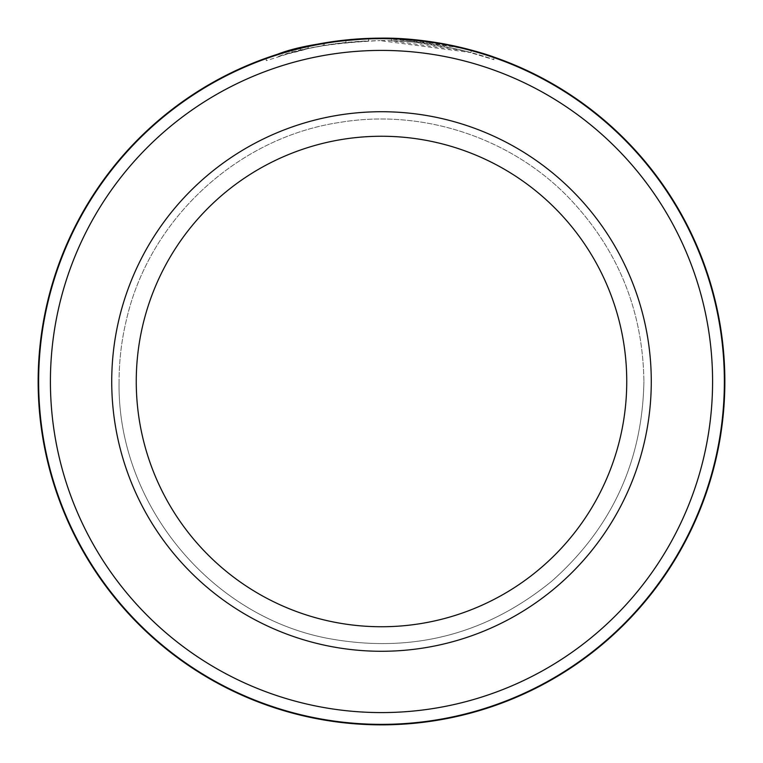 <?xml version="1.0" encoding="UTF-8"?>
<svg xmlns="http://www.w3.org/2000/svg" width="763" height="763" viewBox="0 0 763 763"><rect width="100%" height="100%" fill="white"/><g stroke="black" fill="none" stroke-linecap="round" stroke-linejoin="round"><path stroke-width="0.57" stroke-dasharray="3.81 2.86" d="M724.364 381.5A342.864 342.864 0 0 0 381.5 38.636A342.864 342.864 0 0 0 38.636 381.5A342.864 342.864 0 0 0 381.5 724.364A342.864 342.864 0 0 0 724.364 381.5M266.277 58.064L266.277 60.668L291.962 52.571L277.37 56.891C298.924 48.317 333.154 42.881 380.069 40.601C307.279 42.366 260.755 62.461 308.157 48.584L308.157 46.076L289.034 50.835L289.034 53.381L308.157 48.584L291.962 52.571L291.962 50.034L298.152 48.422M303.293 47.172L309.177 45.856M322.797 43.205L342.263 40.401M358.553 38.923L362.806 38.655M391.448 40.744A340.899 340.899 0 0 1 414.204 42.175L455.482 48.727L471.095 52.59L380.069 40.601C439.44 39.705 491.83 58.799 493.718 59.6C497.705 61.221 450.256 42.108 391.448 40.744L391.448 38.293L464.448 48.317L493.852 57.053L493.852 59.648L464.4 50.835L391.448 40.744L391.448 38.293A343.35 343.35 0 0 1 414.204 39.714L470.027 49.757M323.169 45.627A340.899 340.899 0 0 0 300.412 50.387C302.539 49.481 313.917 47.306 334.547 43.853L323.169 45.627L323.169 43.138L334.547 41.374L313.803 44.893M368.691 40.84L368.691 38.388L334.547 41.374L345.935 40L324.246 42.957L308.052 46.095C325.582 42.051 345.792 39.485 368.691 38.388L368.691 40.84C345.935 41.927 325.725 44.512 308.052 48.613L324.246 45.446L345.935 42.461L345.935 40L345.935 42.461L334.547 43.853L368.691 40.84M626.747 381.5A245.247 245.247 0 0 1 381.5 626.747A245.247 245.247 0 0 1 136.253 381.5A245.247 245.247 0 0 1 381.5 136.253A245.247 245.247 0 0 1 626.747 381.5A245.247 245.247 0 0 1 381.5 626.747A245.247 245.247 0 0 1 136.253 381.5A245.247 245.247 0 0 1 381.5 136.253A245.247 245.247 0 0 1 626.747 381.5A245.247 245.247 0 0 1 381.5 626.747A245.247 245.247 0 0 1 136.253 381.5A245.247 245.247 0 0 1 381.5 136.253A245.247 245.247 0 0 1 626.747 381.5A245.247 245.247 0 0 1 381.5 626.747A245.247 245.247 0 0 1 136.253 381.5A245.247 245.247 0 0 1 381.5 136.253A245.247 245.247 0 0 1 626.747 381.5A245.247 245.247 0 0 1 381.5 626.747A245.247 245.247 0 0 1 136.253 381.5A245.247 245.247 0 0 1 381.5 136.253A245.247 245.247 0 0 1 626.747 381.5A245.247 245.247 0 0 1 381.5 626.747A245.247 245.247 0 0 1 136.253 381.5A245.247 245.247 0 0 1 381.5 136.253A245.247 245.247 0 0 1 626.747 381.5A245.247 245.247 0 0 1 381.5 626.747A245.247 245.247 0 0 1 136.253 381.5A245.247 245.247 0 0 1 381.5 136.253A245.247 245.247 0 0 1 626.747 381.5A245.247 245.247 0 0 1 381.5 626.747A245.247 245.247 0 0 1 136.253 381.5A245.247 245.247 0 0 1 381.5 136.253A245.247 245.247 0 0 1 626.747 381.5A245.247 245.247 0 0 1 381.5 626.747A245.247 245.247 0 0 1 136.253 381.5A245.247 245.247 0 0 1 381.5 136.253A245.247 245.247 0 0 1 626.747 381.5A245.247 245.247 0 0 1 381.5 626.747A245.247 245.247 0 0 1 136.253 381.5A245.247 245.247 0 0 1 381.5 136.253A245.247 245.247 0 0 1 626.747 381.5A245.247 245.247 0 0 1 381.5 626.747A245.247 245.247 0 0 1 136.253 381.5A245.247 245.247 0 0 1 381.5 136.253A245.247 245.247 0 0 1 626.747 381.5A245.247 245.247 0 0 1 381.5 626.747A245.247 245.247 0 0 1 136.253 381.5A245.247 245.247 0 0 1 381.5 136.253A245.247 245.247 0 0 1 626.747 381.5A245.247 245.247 0 0 1 381.5 626.747A245.247 245.247 0 0 1 136.253 381.5A245.247 245.247 0 0 1 381.5 136.253A245.247 245.247 0 0 1 626.747 381.5A245.247 245.247 0 0 1 381.5 626.747A245.247 245.247 0 0 1 136.253 381.5A245.247 245.247 0 0 1 381.5 136.253A245.247 245.247 0 0 1 626.747 381.5A245.247 245.247 0 0 1 381.5 626.747A245.247 245.247 0 0 1 136.253 381.5A245.247 245.247 0 0 1 381.5 136.253A245.247 245.247 0 0 1 626.747 381.5A245.247 245.247 0 0 1 381.5 626.747A245.247 245.247 0 0 1 136.253 381.5A245.247 245.247 0 0 1 381.5 136.253A245.247 245.247 0 0 1 626.747 381.5A245.247 245.247 0 0 1 381.5 626.747A245.247 245.247 0 0 1 136.253 381.5A245.247 245.247 0 0 1 381.5 136.253A245.247 245.247 0 0 1 626.747 381.5A245.247 245.247 0 0 1 381.5 626.747A245.247 245.247 0 0 1 136.253 381.5A245.247 245.247 0 0 1 381.5 136.253A245.247 245.247 0 0 1 626.747 381.5A245.247 245.247 0 0 1 381.5 626.747A245.247 245.247 0 0 1 136.253 381.5A245.247 245.247 0 0 1 381.5 136.253A245.247 245.247 0 0 1 626.747 381.5A245.247 245.247 0 0 1 381.5 626.747A245.247 245.247 0 0 1 136.253 381.5A245.247 245.247 0 0 1 381.5 136.253A245.247 245.247 0 0 1 626.747 381.5A245.247 245.247 0 0 1 381.5 626.747A245.247 245.247 0 0 1 136.253 381.5A245.247 245.247 0 0 1 381.5 136.253A245.247 245.247 0 0 1 626.747 381.5A245.247 245.247 0 0 1 381.5 626.747A245.247 245.247 0 0 1 136.253 381.5A245.247 245.247 0 0 1 381.5 136.253A245.247 245.247 0 0 1 626.747 381.5A245.247 245.247 0 0 1 381.5 626.747A245.247 245.247 0 0 1 136.253 381.5A245.247 245.247 0 0 1 381.5 136.253A245.247 245.247 0 0 1 626.747 381.5A245.247 245.247 0 0 1 381.5 626.747A245.247 245.247 0 0 1 136.253 381.5M50.415 381.5A331.085 331.085 0 0 1 381.5 50.415A331.085 331.085 0 0 1 712.585 381.5A331.085 331.085 0 0 1 381.5 712.585A331.085 331.085 0 0 1 50.415 381.5M724.85 381.5A343.35 343.35 0 0 0 381.5 38.15A343.35 343.35 0 0 0 38.15 381.5A343.35 343.35 0 0 0 381.5 724.85A343.35 343.35 0 0 0 724.85 381.5M267.107 57.769L291.962 50.034M300.412 50.387L300.412 47.859L308.157 46.076M380.069 38.15L445.621 44.187M300.412 47.859A343.35 343.35 0 0 1 323.169 43.138M324.246 45.446L324.246 42.957M308.052 48.613L308.052 46.095M414.204 42.175L414.204 39.714L414.204 42.175M651.278 381.5A269.778 269.778 0 0 0 381.5 111.722A269.778 269.778 0 0 0 111.722 381.5A269.778 269.778 0 0 0 381.5 651.278A269.778 269.778 0 0 0 651.278 381.5M119.085 381.5C116.863 502.483 209.367 616.103 328.281 638.469C411.686 653.796 486.231 634.654 551.926 581.044C611.716 527.958 642.379 461.443 643.915 381.5C642.379 461.443 611.716 527.958 551.926 581.044C486.231 634.654 411.686 653.796 328.281 638.469C209.367 616.103 116.863 502.483 119.085 381.5C116.863 502.483 209.367 616.103 328.281 638.469C411.686 653.796 486.231 634.654 551.926 581.044C611.716 527.958 642.379 461.443 643.915 381.5C642.379 461.443 611.716 527.958 551.926 581.044C486.231 634.654 411.686 653.796 328.281 638.469C209.367 616.103 116.863 502.483 119.085 381.5C116.863 502.483 209.367 616.103 328.281 638.469C411.686 653.796 486.231 634.654 551.926 581.044C611.716 527.958 642.379 461.443 643.915 381.5C642.379 461.443 611.716 527.958 551.926 581.044C486.231 634.654 411.686 653.796 328.281 638.469C209.367 616.103 116.863 502.483 119.085 381.5C116.863 502.483 209.367 616.103 328.281 638.469C411.686 653.796 486.231 634.654 551.926 581.044C611.716 527.958 642.379 461.443 643.915 381.5C642.379 461.443 611.716 527.958 551.926 581.044C486.231 634.654 411.686 653.796 328.281 638.469C209.367 616.103 116.863 502.483 119.085 381.5C116.863 502.483 209.367 616.103 328.281 638.469C411.686 653.796 486.231 634.654 551.926 581.044C611.716 527.958 642.379 461.443 643.915 381.5C642.379 461.443 611.716 527.958 551.926 581.044C486.231 634.654 411.686 653.796 328.281 638.469C209.367 616.103 116.863 502.483 119.085 381.5C116.863 502.483 209.367 616.103 328.281 638.469C411.686 653.796 486.231 634.654 551.926 581.044C611.716 527.958 642.379 461.443 643.915 381.5C642.856 309.473 617.238 247.622 567.062 195.938C508.988 137.082 422.025 108.823 340.451 122.309C237.77 137.264 149.3 219.048 126.334 320.241C121.508 340.374 119.095 360.794 119.085 381.5C119.095 360.794 121.508 340.374 126.334 320.241C149.3 219.048 237.77 137.264 340.451 122.309C422.025 108.823 508.988 137.082 567.062 195.938C617.238 247.622 642.856 309.473 643.915 381.5C642.856 309.473 617.238 247.622 567.062 195.938C508.988 137.082 422.025 108.823 340.451 122.309C237.77 137.264 149.3 219.048 126.334 320.241C121.508 340.374 119.095 360.794 119.085 381.5C119.095 360.794 121.508 340.374 126.334 320.241C149.3 219.048 237.77 137.264 340.451 122.309C422.025 108.823 508.988 137.082 567.062 195.938C617.238 247.622 642.856 309.473 643.915 381.5C642.856 309.473 617.238 247.622 567.062 195.938C508.988 137.082 422.025 108.823 340.451 122.309C237.77 137.264 149.3 219.048 126.334 320.241C121.508 340.374 119.095 360.794 119.085 381.5C119.095 360.794 121.508 340.374 126.334 320.241C149.3 219.048 237.77 137.264 340.451 122.309C422.025 108.823 508.988 137.082 567.062 195.938C617.238 247.622 642.856 309.473 643.915 381.5C642.856 309.473 617.238 247.622 567.062 195.938C508.988 137.082 422.025 108.823 340.451 122.309C237.77 137.264 149.3 219.048 126.334 320.241C121.508 340.374 119.095 360.794 119.085 381.5C119.095 360.794 121.508 340.374 126.334 320.241C149.3 219.048 237.77 137.264 340.451 122.309C422.025 108.823 508.988 137.082 567.062 195.938C617.238 247.622 642.856 309.473 643.915 381.5C642.856 309.473 617.238 247.622 567.062 195.938C508.988 137.082 422.025 108.823 340.451 122.309C237.77 137.264 149.3 219.048 126.334 320.241C121.508 340.374 119.095 360.794 119.085 381.5C119.095 360.794 121.508 340.374 126.334 320.241C149.3 219.048 237.77 137.264 340.451 122.309C422.025 108.823 508.988 137.082 567.062 195.938C617.238 247.622 642.856 309.473 643.915 381.5C642.856 309.473 617.238 247.622 567.062 195.938C508.988 137.082 422.025 108.823 340.451 122.309C237.77 137.264 149.3 219.048 126.334 320.241C121.508 340.374 119.095 360.794 119.085 381.5M471.095 52.59L471.095 50.043"/><path stroke-width="1.14" d="M38.636 381.5A342.864 342.864 0 0 1 381.5 38.636A342.864 342.864 0 0 1 724.364 381.5A342.864 342.864 0 0 1 381.5 724.364A342.864 342.864 0 0 1 38.636 381.5M289.034 50.835L303.293 47.172M309.177 45.856L322.797 43.205M342.263 40.401L358.553 38.923M362.806 38.655L380.069 38.15C333.107 40.429 298.867 45.818 277.36 54.326L291.962 50.034M391.448 38.293C450.342 39.666 497.695 58.617 493.718 57.006C491.82 56.204 439.354 37.244 380.069 38.15M626.747 381.5A245.247 245.247 0 0 0 381.5 136.253A245.247 245.247 0 0 0 136.253 381.5A245.247 245.247 0 0 0 381.5 626.747A245.247 245.247 0 0 0 626.747 381.5A245.247 245.247 0 0 1 381.5 626.747A245.247 245.247 0 0 1 136.253 381.5M712.585 381.5A331.085 331.085 0 0 0 381.5 50.415A331.085 331.085 0 0 0 50.415 381.5A331.085 331.085 0 0 0 381.5 712.585A331.085 331.085 0 0 0 712.585 381.5M266.277 58.064L267.107 57.769M298.152 48.422L313.803 44.893M445.621 44.187L470.027 49.757M724.85 381.5A343.35 343.35 0 0 0 381.5 38.15A343.35 343.35 0 0 0 38.15 381.5A343.35 343.35 0 0 0 381.5 724.85A343.35 343.35 0 0 0 724.85 381.5M111.722 381.5A269.778 269.778 0 0 1 381.5 111.722A269.778 269.778 0 0 1 651.278 381.5A269.778 269.778 0 0 1 381.5 651.278A269.778 269.778 0 0 1 111.722 381.5"/></g></svg>
